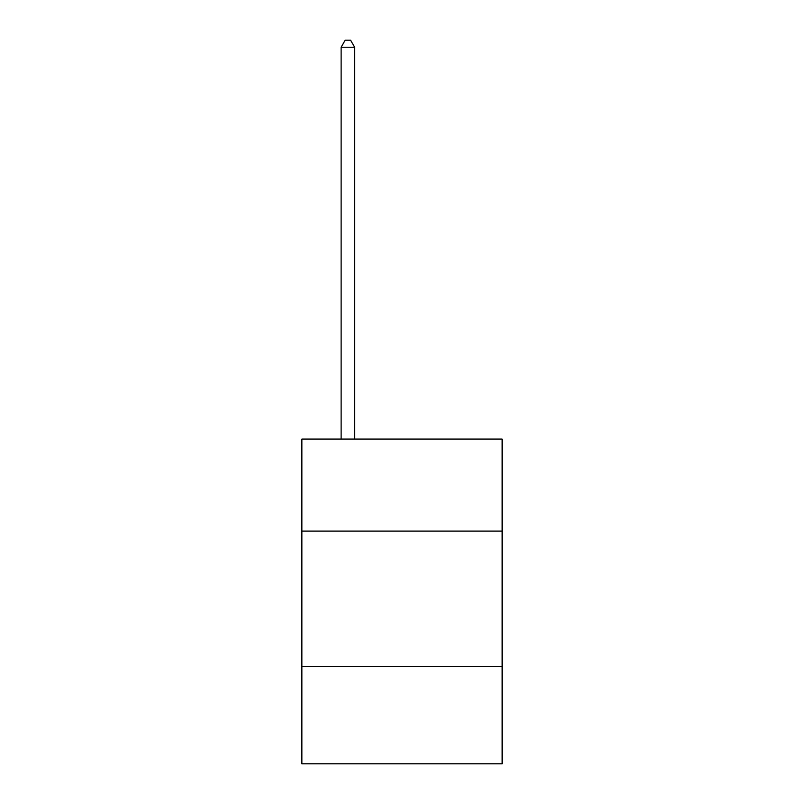 <?xml version="1.0" encoding="UTF-8"?>
<svg xmlns="http://www.w3.org/2000/svg" width="804" height="804" viewBox="0 0 804 804"><rect width="100%" height="100%" fill="white"/><g stroke="black" fill="none" stroke-linecap="round" stroke-linejoin="round"><path stroke-width="1.21" d="M502.128 531.082L502.128 439.074L301.872 439.074L301.872 531.082L502.128 531.082L502.128 763.8L301.872 763.8L301.872 531.082M502.128 666.385L301.872 666.385M354.644 439.074L354.644 47.235L341.117 47.235L341.117 439.074M341.117 47.235L345.177 40.2L350.584 40.2L354.644 47.235"/></g></svg>
